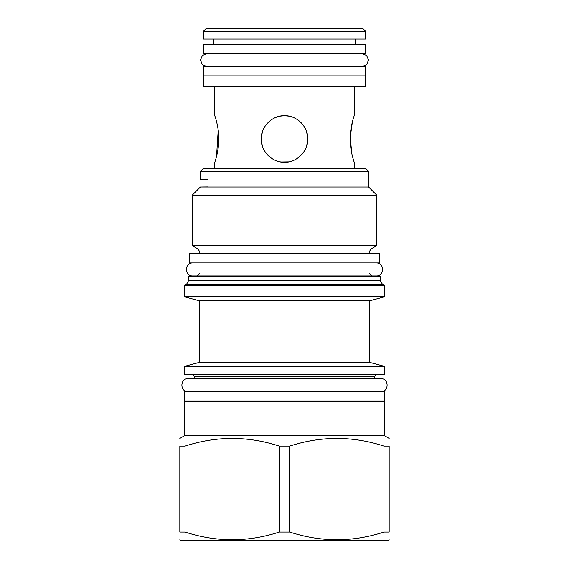 <?xml version="1.0" encoding="UTF-8"?>
<svg xmlns="http://www.w3.org/2000/svg" width="569" height="569" viewBox="0 0 569 569"><rect width="100%" height="100%" fill="white"/><g stroke="black" fill="none" stroke-linecap="round" stroke-linejoin="round"><path stroke-width="0.85" d="M189.228 262.914L379.772 262.914L379.772 253.61L189.228 253.61L189.228 262.914M198.112 249.03L192.201 245.623L376.799 245.623L370.888 249.03L198.112 249.03L199.271 251.043L199.271 253.61M368.612 171.361L200.388 171.361L203.368 168.381L365.632 168.381L368.612 171.361L368.612 186.995L376.799 195.181L192.201 195.181L192.201 245.623M200.388 171.361L200.388 179.271L208.048 179.271L208.048 186.902L200.388 186.995L368.612 186.995M354.188 168.381L354.188 162.243C354.387 162.819 350.049 151.062 350.191 138.985C350.049 126.901 354.387 115.144 354.188 115.72L354.188 86.509M216.163 120.144L214.812 115.72L214.812 86.509M214.812 115.72C214.613 115.144 218.951 126.901 218.809 138.985C218.951 151.062 214.613 162.819 214.812 162.243L214.812 168.381M288.647 116.097L284.5 115.72C296.634 115.151 308.334 126.901 307.758 138.985C308.334 151.07 296.627 162.819 284.5 162.243C272.366 162.819 260.666 151.07 261.242 138.978C260.666 126.901 272.373 115.144 284.5 115.72L280.361 116.097M216.54 156.39L218.212 130.116M217.728 127.022L217.159 124.17M217.152 124.134L216.533 121.553M352.467 121.553L350.212 137.257L351.841 153.815M351.855 153.85L352.46 156.39M352.837 157.826L354.188 162.243M288.12 161.959L288.604 161.881M291.093 161.29L291.492 161.169M306.115 147.584L306.584 146.29M307.488 142.542L307.573 141.944M307.488 135.415L306.698 132.036M302.552 124.319L301.364 122.961M300.958 122.548L298.974 120.777M280.88 116.005L280.389 116.09M275.197 117.662L277.565 116.78M262.892 130.379L262.373 131.809M261.498 135.507L261.427 136.027M261.527 142.627L262.302 145.927M266.406 153.602L267.722 155.088M277.914 161.29L277.231 161.077M281.015 161.98L288.639 161.873M203.275 86.509L365.725 86.509L365.725 75.905L203.275 75.905L203.275 86.509M203.46 75.905L203.46 66.594L365.54 66.594L365.54 75.905M206.988 53.571L202.386 55.485L200.487 60.086L202.386 64.688L206.988 66.594L362.012 66.594L366.614 64.688L368.513 60.086L366.614 55.485L362.012 53.571L206.988 53.571M203.46 53.571L365.54 53.571L365.54 44.268L203.46 44.268L203.46 53.571M213.418 44.268L213.418 39.055M355.582 44.268L355.582 39.055M203.275 31.43L203.275 39.055L365.725 39.055L365.725 31.43L362.745 28.45L206.255 28.45L203.275 31.43L365.725 31.43M267.615 122.989L266.456 124.305M262.899 130.358L261.413 136.126M261.427 141.944L262.885 147.57M266.271 153.431L267.956 155.337M268.099 155.479L269.998 157.172M280.403 161.881L284.5 162.243M291.072 161.297L293.803 160.302M301.321 155.045L302.566 153.637M306.101 147.606L307.58 141.845M307.573 136.027L306.115 130.379M302.708 124.511L301.086 122.676M288.611 116.09L284.5 115.72M369.729 362.403L369.729 300.773L199.271 300.773L199.271 362.403L369.729 362.403L384.153 366.265L184.847 366.265L199.271 362.403M384.616 285.247L184.384 285.247L184.946 284.685L384.054 284.685L384.616 285.247L384.616 296.357L184.384 296.357L184.804 296.89L384.196 296.89L384.616 296.357M383.193 284.685L185.807 284.685L186.611 284.223L382.389 284.223L383.193 284.685M380.241 276.498L188.759 276.498L189.321 275.944L379.679 275.944L380.241 276.498L380.241 280.247L188.759 280.247L186.611 284.223M284.5 374.751L384.011 374.751L384.566 374.189L184.434 374.189L184.989 374.751L284.5 374.751M184.669 391.685L384.331 391.685L384.331 400.989L184.669 400.989L184.669 391.685M384.054 400.989L384.616 401.543L184.384 401.543L184.384 435.783L384.616 435.783L389.168 438.415M383.975 446.096L383.975 532.065L389.168 532.065C389.168 542.271 389.168 542.271 389.168 532.065L389.168 446.096C389.168 435.89 389.168 435.89 389.168 446.096L383.975 446.096C352.545 435.89 321.122 435.89 289.692 446.096L279.308 446.096C247.878 435.89 216.455 435.89 185.025 446.096L185.025 532.065L179.832 532.065C179.832 542.271 179.832 542.271 179.832 532.065L179.832 446.096L185.025 446.096M179.832 446.096C179.832 435.89 179.832 435.89 179.832 446.096M279.308 446.096L279.308 532.065C247.878 542.271 216.455 542.271 185.025 532.065M289.692 446.096L289.692 532.065L279.308 532.065M383.975 532.065C352.545 542.271 321.122 542.271 289.692 532.065M389.168 539.746L387.774 540.55L181.227 540.55L179.832 539.746M192.763 262.914C184.356 262.515 184.356 276.342 192.763 275.944L376.237 275.944C384.644 276.342 384.644 262.515 376.237 262.914M192.763 275.944L220.488 275.944M348.513 275.944L376.237 275.944M192.855 374.751L194.712 376.614L374.288 376.614L374.288 378.655L380.796 378.655L188.204 378.655C179.797 378.257 179.797 392.084 188.204 391.685M380.796 378.655C389.203 378.257 389.203 392.084 380.796 391.685M188.204 378.655L194.712 378.655L194.712 376.614M370.888 249.03L369.729 251.043L199.271 251.043M380.241 280.247L380.362 280.709L188.638 280.709M184.847 366.265L184.434 366.806L384.566 366.806L384.153 366.265M369.729 251.043L369.729 253.61M376.799 195.181L376.799 245.623M200.388 186.995L192.201 195.181M199.271 300.773L184.804 296.89M184.384 285.247L184.384 296.357M369.729 300.773L384.196 296.89M380.362 280.709L382.389 284.223M188.759 276.498L188.759 280.247M199.271 273.611L196.945 275.944M369.729 273.611L372.055 275.944M384.566 366.806L384.566 374.189M184.434 366.806L184.434 374.189M374.288 376.614L376.145 374.751M184.384 401.543L184.946 400.989M384.616 401.543L384.616 435.783M184.384 435.783L179.832 438.415"/></g></svg>

